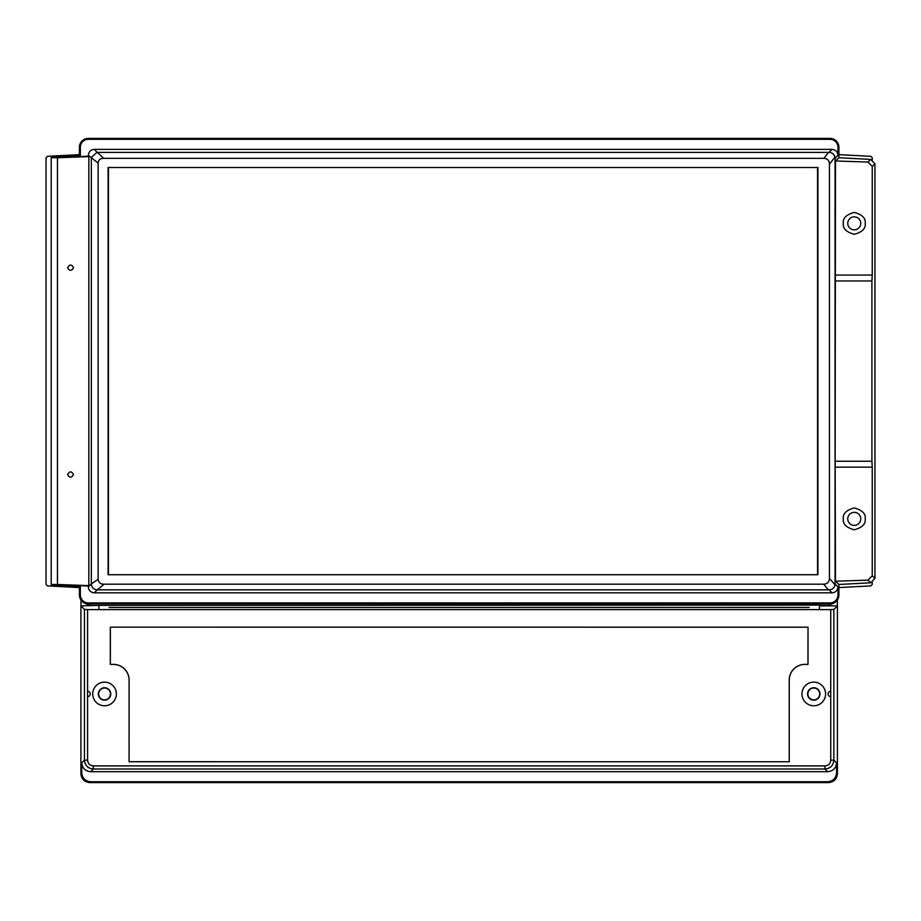 <?xml version="1.0" encoding="UTF-8"?>
<svg xmlns="http://www.w3.org/2000/svg" width="921" height="921" viewBox="0 0 921 921"><rect width="100%" height="100%" fill="white"/><g stroke="black" fill="none" stroke-linecap="round" stroke-linejoin="round"><path stroke-width="1.38" d="M807.867 693.95A5.906 5.906 0 0 0 813.784 699.868A5.906 5.906 0 0 0 819.69 693.95A5.906 5.906 0 0 0 813.784 688.045A5.906 5.906 0 0 0 807.867 693.95M98.639 693.95A5.906 5.906 0 0 0 104.545 699.868A5.906 5.906 0 0 0 110.451 693.95A5.906 5.906 0 0 0 104.545 688.045A5.906 5.906 0 0 0 98.639 693.95M872.279 159.77L872.279 157.79L870.875 156.317L838.893 154.647L838.893 147.256C838.329 141.903 835.382 138.956 830.028 138.392L88.289 138.392C82.948 138.956 79.989 141.903 79.425 147.256L79.425 155.672L80.357 156.558L88.347 156.144L88.347 155.281C88.715 151.723 90.684 149.755 94.253 149.375L832.066 149.375C835.623 149.755 837.592 151.723 837.972 155.281L837.972 147.256A7.932 7.932 0 0 0 830.028 139.324L88.289 139.324A7.932 7.932 0 0 0 80.357 147.256L80.357 156.558M80.979 599.962L80.979 605.891M79.425 154.647L47.455 156.317L46.05 157.79L46.05 584.421L47.455 585.894L79.425 587.575L79.425 594.954A8.865 8.865 0 0 0 88.289 603.819L830.028 603.819A8.865 8.865 0 0 0 838.893 594.954L838.893 584.467L835.485 581.232L835.151 461.237L835.485 160.979L838.893 157.744L838.893 147.256A8.865 8.865 0 0 0 830.028 138.392L88.289 138.392A8.865 8.865 0 0 0 79.425 147.256L79.425 155.672L60.061 156.697C50.102 157.445 49.227 157.79 57.47 157.733L51.196 157.618L51.196 584.593L57.47 584.478C49.227 584.421 50.102 584.766 60.061 585.526L79.425 586.539L79.425 594.954L80.357 594.954A7.932 7.932 0 0 0 88.289 602.898L830.028 602.898A7.932 7.932 0 0 0 837.972 594.954L837.972 586.93C837.592 590.488 835.623 592.456 832.066 592.836L94.253 592.836C90.684 592.456 88.715 590.488 88.347 586.93L88.83 585.618L57.47 584.478L57.47 157.733L88.83 156.593L88.83 585.618M837.35 599.962L837.35 605.891M819.69 605.373L828.486 605.373L830.028 603.819L88.289 603.819L89.844 605.373L819.437 605.109L819.69 605.891L837.419 605.891L833.862 609.449L833.862 760.159C833.344 765.535 830.385 768.482 825.009 769.012L93.309 769.012C87.932 768.482 84.985 765.535 84.456 760.159L84.456 609.449L80.91 605.891L80.91 773.755L81.75 772.903C82.314 778.245 85.273 781.192 90.615 781.756L827.714 781.756C833.056 781.192 836.003 778.245 836.567 772.903L836.567 762.853C836.003 768.195 833.056 771.153 827.714 771.706L825.009 769.012L825.009 765.892C828.497 765.547 830.408 763.636 830.742 760.159L830.742 691.291A2.659 2.659 0 0 0 828.083 693.95A2.659 2.659 0 0 0 830.742 696.621M90.615 781.756L89.763 782.608A8.865 8.865 0 0 0 89.844 782.608L828.486 782.608A8.865 8.865 0 0 0 828.566 782.608L827.714 781.756M836.233 601.298L834.748 602.771L828.486 605.373M80.91 605.891L98.639 605.373M89.844 605.373L83.569 602.771L82.084 601.298M838.893 154.647L838.893 157.744L870.759 159.414L874.95 163.834L874.95 578.376L870.759 582.797L838.893 584.467L838.893 594.954L837.972 594.954M79.425 587.575L80.357 585.652L88.347 586.078M819.437 609.61L819.437 605.109M98.892 609.61L98.892 605.109M872.279 582.44L872.279 584.421L870.875 585.894L838.893 587.575M73.519 267.677C71.55 264.166 69.582 264.166 67.601 267.677C69.582 271.188 71.55 271.188 73.519 267.677M73.519 474.534C71.55 471.034 69.582 471.034 67.601 474.534C69.582 478.045 71.55 478.045 73.519 474.534M865.199 223.227A10.937 10.937 0 0 1 865.199 223.354C865.821 228.523 862.171 232.161 854.262 234.279C846.353 232.161 842.703 228.523 843.325 223.354A10.937 10.937 0 0 1 843.325 223.227M843.325 223.469A10.937 10.937 0 0 1 843.325 223.354C842.703 218.185 846.353 214.535 854.262 212.417C862.171 214.535 865.821 218.185 865.199 223.354A10.937 10.937 0 0 1 865.199 223.469M865.199 518.742A10.937 10.937 0 0 1 865.199 518.868C865.821 524.037 862.171 527.675 854.262 529.794C846.353 527.675 842.703 524.037 843.325 518.868A10.937 10.937 0 0 1 843.325 518.742M843.325 518.984A10.937 10.937 0 0 1 843.325 518.868C842.703 513.699 846.353 510.05 854.262 507.932C862.171 510.05 865.821 513.699 865.199 518.868A10.937 10.937 0 0 1 865.199 518.984M860.767 223.354A6.505 6.505 0 0 0 854.262 216.849A6.505 6.505 0 0 0 847.757 223.354A6.505 6.505 0 0 0 854.262 229.847A6.505 6.505 0 0 0 860.767 223.354M860.767 518.868A6.505 6.505 0 0 0 854.262 512.364A6.505 6.505 0 0 0 847.757 518.868A6.505 6.505 0 0 0 854.262 525.361A6.505 6.505 0 0 0 860.767 518.868M817.56 167.495L817.56 574.716M80.357 585.652L80.357 594.954M874.95 163.834L872.245 166.402L872.245 275.068L835.485 275.068M872.245 166.402L867.962 162.061L835.485 160.979M98.133 163.155L98.133 579.274C98.605 582.682 100.631 584.317 104.2 584.179L823.593 584.19C827.3 584.029 829.257 582.084 829.441 578.33L829.441 164.203C829.349 160.519 827.495 158.562 823.881 158.331L103.785 158.331C100.377 158.262 98.489 159.863 98.133 163.155L88.347 155.281M817.917 167.495L108.091 167.495L108.091 574.716L817.917 574.716L817.917 167.495M837.972 155.281L835.059 158.193L835.059 584.029L837.972 586.93M88.347 586.93L91.317 583.96L91.317 158.251M829.441 578.33L835.002 584.8C834.299 587.943 832.319 589.624 829.073 589.843L97.246 589.843L94.253 592.836M94.253 149.375L97.258 152.391L829.061 152.391C832.17 152.587 834.127 154.152 834.944 157.088L829.441 164.203M97.258 152.391L103.785 158.331M823.881 158.331L828.486 152.391M91.317 583.96L98.133 579.274M835.059 158.193L834.944 157.088M835.002 584.8L835.059 584.029M104.2 584.179L97.246 589.843M828.451 589.831L823.593 584.19M91.398 157.353L96.889 152.402M96.924 589.831C93.769 589.428 91.916 587.667 91.352 584.547M108.448 167.495L108.448 574.716M870.759 582.797L867.962 580.149L835.485 581.232M872.245 275.068L871.911 280.974L835.151 280.974M835.151 461.237L871.911 461.237L871.911 280.974M871.911 461.237L872.245 467.154L835.485 467.154M867.962 580.149L872.245 575.809L872.245 467.154M801.961 693.95A11.823 11.823 0 0 0 813.784 705.774A11.823 11.823 0 0 0 825.596 693.95A11.823 11.823 0 0 0 813.784 682.139A11.823 11.823 0 0 0 801.961 693.95M92.722 693.95A11.823 11.823 0 0 0 104.545 705.774A11.823 11.823 0 0 0 116.368 693.95A11.823 11.823 0 0 0 104.545 682.139A11.823 11.823 0 0 0 92.722 693.95M110.75 693.95A6.205 6.205 0 0 1 104.545 700.167A6.205 6.205 0 0 1 98.34 693.95A6.205 6.205 0 0 1 104.545 687.745A6.205 6.205 0 0 1 110.75 693.95M819.989 693.95A6.205 6.205 0 0 1 813.784 700.167A6.205 6.205 0 0 1 807.567 693.95A6.205 6.205 0 0 1 813.784 687.745A6.205 6.205 0 0 1 819.989 693.95M830.742 691.291L830.742 609.61L87.576 609.61L87.576 696.621A2.659 2.659 0 0 0 90.235 693.95A2.659 2.659 0 0 0 87.576 691.291M87.576 696.621L87.576 760.159C87.909 763.636 89.821 765.547 93.309 765.892L825.009 765.892M110.313 664.409L113.41 664.409A15.657 15.657 0 0 1 129.078 680.066L129.078 761.759L789.251 761.759L789.251 680.066A15.657 15.657 0 0 1 804.908 664.409L808.016 664.409L808.016 627.166L110.313 627.166L110.313 664.409L113.41 664.363A15.703 15.703 0 0 1 129.113 680.066L129.078 761.759M80.91 773.755C81.462 779.097 84.421 782.044 89.763 782.608L828.566 782.608C833.908 782.044 836.855 779.097 837.419 773.755L837.419 605.891M84.456 609.449L87.576 609.61M830.742 609.61L833.862 609.449M109.092 607.446L809.237 607.446M93.309 765.892L93.309 769.012L90.615 771.706C85.273 771.153 82.314 768.195 81.75 762.853L81.75 772.903M90.615 771.706L827.714 771.706M836.567 762.853L833.862 760.159L830.742 760.159M81.75 762.853L84.456 760.159L87.576 760.159M129.113 761.713L789.251 761.759M789.205 761.713L789.205 680.066A15.703 15.703 0 0 1 804.908 664.363L808.016 664.409M807.97 664.363L808.016 627.166M807.97 627.213L110.313 627.166M110.347 627.213L110.347 664.363M830.028 139.324L830.028 138.392M837.972 147.256L838.893 147.256M88.289 139.324L88.289 138.392M80.357 147.256L79.425 147.256M88.289 602.898L88.289 603.819M830.028 602.898L830.028 603.819M832.066 592.836L829.073 589.843M829.061 152.391L832.066 149.375M867.962 162.061L870.759 159.414M872.245 575.809L874.95 578.376M836.567 772.903L837.419 773.755"/></g></svg>
